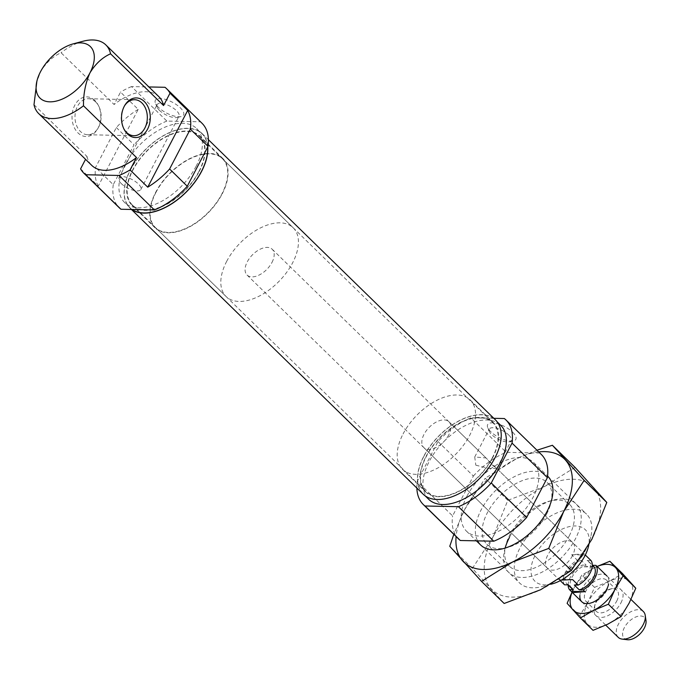 <?xml version="1.0" encoding="UTF-8"?>
<svg xmlns="http://www.w3.org/2000/svg" width="680" height="680" viewBox="0 0 680 680"><rect width="100%" height="100%" fill="white"/><g stroke="black" fill="none" stroke-linecap="round" stroke-linejoin="round"><path stroke-width="0.51" stroke-dasharray="3.4 2.55" d="M512.669 432.216A15.912 6.146 27.5 0 1 513.366 440.938A15.912 6.146 27.5 0 1 490.807 431.749A15.912 6.146 27.5 0 1 487.738 427.592A15.912 6.146 27.5 0 1 495.202 423.147A15.912 6.146 27.5 0 1 512.669 432.216M508.767 435.03A12.41 4.794 27.5 0 1 511.258 440.572A12.41 4.794 27.5 0 1 509.32 441.83A12.41 4.794 27.5 0 1 491.725 434.664A12.41 4.794 27.5 0 1 489.328 431.418A12.41 4.794 27.5 0 1 489.243 429.114A12.41 4.794 27.5 0 1 497.412 428.51A12.41 4.794 27.5 0 1 508.767 435.03M475.821 465.205L488.741 468.341L496.74 468.452L492.873 465.57L486.021 457.954L474.725 456.994L475.821 465.205M467.007 496.068A48.025 27.293 134.3 0 1 533.545 462.4A48.025 27.293 134.3 0 1 532.992 497.471A48.025 27.293 134.3 0 1 466.454 531.139A48.025 27.293 134.3 0 1 467.007 496.068M581.323 556.979A48.025 27.293 134.3 0 1 542.249 586.551A48.025 27.293 134.3 0 1 519.477 582.896A48.025 27.293 134.3 0 1 520.03 547.825A48.025 27.293 134.3 0 1 586.568 514.156A48.025 27.293 134.3 0 1 590.775 536.835A48.025 27.293 134.3 0 1 586.015 549.227A48.025 27.293 134.3 0 1 582.938 554.54M423.878 456.331A51.629 29.342 134.3 0 1 495.414 420.138A51.629 29.342 134.3 0 1 494.81 457.844A51.629 29.342 134.3 0 1 423.283 494.037A51.629 29.342 134.3 0 1 423.878 456.331M428.587 499.205A51.629 29.342 134.3 0 1 429.182 461.508A51.629 29.342 134.3 0 1 500.71 425.315M403.07 433.95A48.475 27.548 134.3 0 1 470.228 399.967A48.475 27.548 134.3 0 1 469.667 435.37A48.475 27.548 134.3 0 1 402.509 469.353A48.475 27.548 134.3 0 1 403.07 433.95M426.046 456.382A48.475 27.548 134.3 0 1 493.212 422.399A48.475 27.548 134.3 0 1 492.643 457.802A48.475 27.548 134.3 0 1 425.484 491.776A48.475 27.548 134.3 0 1 426.046 456.382M552.015 583.942A36.023 20.468 134.3 0 1 535.347 554.897A36.023 20.468 134.3 0 1 571.293 526.244A36.023 20.468 134.3 0 1 588.404 546.66M572.466 555.688A18.012 10.234 134.3 0 1 547.51 568.318A18.012 10.234 134.3 0 1 547.723 555.16A18.012 10.234 134.3 0 1 572.67 542.538A18.012 10.234 134.3 0 1 572.466 555.688M448.74 434.92A18.012 10.234 134.3 0 1 423.793 447.55A18.012 10.234 134.3 0 1 423.997 434.392A18.012 10.234 134.3 0 1 448.953 421.77A18.012 10.234 134.3 0 1 448.74 434.92M438.013 441.541L473.365 476.042L452.608 515.916L417.256 481.406L438.013 441.541A59.134 33.6 134.3 0 1 470.858 417.826L506.209 452.327L539.682 453.041A59.134 33.6 134.3 0 1 541.306 454.452M504.339 418.54L539.682 453.041M493.833 418.31L470.858 417.826M473.365 476.042A59.134 33.6 134.3 0 1 506.209 452.327M458.694 539.087A59.134 33.6 134.3 0 1 452.608 515.916M416.865 488.07A59.134 33.6 134.3 0 1 417.256 481.406M159.443 110.321A12.41 4.794 27.5 0 1 157.046 107.075A12.41 4.794 27.5 0 1 156.961 104.771A12.41 4.794 27.5 0 1 165.13 104.167A12.41 4.794 27.5 0 1 176.486 110.678A12.41 4.794 27.5 0 1 178.968 116.229A12.41 4.794 27.5 0 1 177.038 117.487A12.41 4.794 27.5 0 1 159.443 110.321M121.295 183.591A12.41 4.794 27.5 0 1 118.813 178.041A12.41 4.794 27.5 0 1 126.99 177.438A12.41 4.794 27.5 0 1 138.346 183.948A12.41 4.794 27.5 0 1 140.828 189.499A12.41 4.794 27.5 0 1 132.659 190.102A12.41 4.794 27.5 0 1 121.295 183.591M158.525 107.406A15.912 6.146 27.5 0 1 155.456 103.249A15.912 6.146 27.5 0 1 162.919 98.804A15.912 6.146 27.5 0 1 180.387 107.873A15.912 6.146 27.5 0 1 181.084 116.586A15.912 6.146 27.5 0 1 158.525 107.406M94.852 100.478A19.813 14.39 91.2 0 0 74.749 105.298A19.813 14.39 91.2 0 0 77.979 132.897A19.813 14.39 91.2 0 0 97.572 128.996A19.813 14.39 91.2 0 0 98.081 104.865A19.813 14.39 91.2 0 0 94.852 100.478M95.735 101.991A18.012 13.082 91.2 0 0 88.451 98.719A18.012 13.082 91.2 0 0 75.675 111.163A18.012 13.082 91.2 0 0 80.393 131.461A18.012 13.082 91.2 0 0 87.678 134.733A18.012 13.082 91.2 0 0 98.209 127.908A18.012 13.082 91.2 0 0 98.677 105.978A18.012 13.082 91.2 0 0 95.735 101.991M124.423 105.995A18.012 13.082 91.2 0 0 124.108 106.522A18.012 13.082 91.2 0 0 123.641 128.452A18.012 13.082 91.2 0 0 123.939 128.987M222.224 193.834A48.475 27.548 -45.7 0 0 222.785 158.44A48.475 27.548 -45.7 0 0 155.626 192.415A48.475 27.548 -45.7 0 0 155.066 227.817A48.475 27.548 -45.7 0 0 222.224 193.834M199.248 171.411A48.475 27.548 -45.7 0 0 199.809 136.008A48.475 27.548 -45.7 0 0 132.651 169.992A48.475 27.548 -45.7 0 0 132.09 205.385A48.475 27.548 -45.7 0 0 199.248 171.411M207.621 147.178A51.629 29.342 -45.7 0 0 202.011 133.756A51.629 29.342 -45.7 0 0 130.483 169.941A51.629 29.342 -45.7 0 0 129.888 207.646A51.629 29.342 -45.7 0 0 132.141 209.491M196.112 166.277A51.629 29.342 -45.7 0 0 196.707 128.579A51.629 29.342 -45.7 0 0 125.18 164.764A51.629 29.342 -45.7 0 0 124.584 202.47A51.629 29.342 -45.7 0 0 196.112 166.277M80.58 168.861L98.252 186.116L138.202 109.369L120.53 92.123L114.087 104.499L61.064 52.742C52.853 56.415 45.985 62.772 40.46 71.834L36.516 82.705M34 104.728L87.023 156.485L85.544 159.324M138.202 109.369A59.134 33.6 134.3 0 0 116.34 127.543L95.582 167.416A59.134 33.6 134.3 0 0 98.252 186.116M164.985 87.286L200.328 121.796L166.855 121.082L131.512 86.581L148.903 86.947M116.34 127.543L134.011 144.797L113.254 184.671L95.582 167.416M83.045 41.242A48.025 27.293 -45.7 0 0 61.064 52.742M158.848 96.653A48.025 27.293 -45.7 0 0 114.087 104.499M201.952 123.207A59.134 33.6 -45.7 0 0 200.328 121.796M113.254 184.671A59.134 33.6 -45.7 0 0 119.34 207.842M166.855 121.082A59.134 33.6 -45.7 0 0 134.011 144.797M131.512 86.581A59.134 33.6 -45.7 0 0 120.53 92.123M87.023 156.485A48.025 27.293 -45.7 0 0 91.749 165.385M505.214 547.799A48.025 27.293 -45.7 0 0 504.671 549.865A48.025 27.293 -45.7 0 0 527.476 577.082A48.025 27.293 -45.7 0 0 575.408 538.875A48.025 27.293 -45.7 0 0 553.188 500.148A48.025 27.293 -45.7 0 0 509.422 537.472M569.185 536.001A43.154 24.523 -45.7 0 0 569.687 504.492A43.154 24.523 -45.7 0 0 549.227 501.211A43.154 24.523 -45.7 0 0 509.906 534.744A43.154 24.523 -45.7 0 0 505.631 545.879A43.154 24.523 -45.7 0 0 509.405 566.253A43.154 24.523 -45.7 0 0 569.185 536.001M546.652 514.004A43.154 24.523 -45.7 0 0 550.928 502.868A43.154 24.523 -45.7 0 0 547.154 482.494A43.154 24.523 -45.7 0 0 487.364 512.737A43.154 24.523 -45.7 0 0 486.863 544.255A43.154 24.523 -45.7 0 0 507.331 547.536A43.154 24.523 -45.7 0 0 546.652 514.004M533.545 462.4L547.578 476.094A48.025 27.293 -45.7 0 0 481.151 509.864A48.025 27.293 -45.7 0 0 477.581 540.863M504.16 603.475L472.387 568.387L449.76 546.303M472.387 568.387L492.932 537.123L507.815 500.327L544.246 486.6L575.016 467.356M507.815 500.327L485.197 478.244L464.652 509.515L453.832 534.336M536.971 450.219L515.967 459L485.197 478.244M492.932 537.123A72.037 40.936 -45.7 0 0 491.104 588.693A72.037 40.936 -45.7 0 0 540.591 589.747A72.037 40.936 -45.7 0 0 591.906 539.231A72.037 40.936 -45.7 0 0 593.733 487.654A72.037 40.936 -45.7 0 0 544.246 486.6A72.037 40.936 -45.7 0 0 492.932 537.123M538.713 451.919A72.037 40.936 -45.7 0 0 515.967 459A72.037 40.936 -45.7 0 0 464.652 509.515A72.037 40.936 -45.7 0 0 456.101 536.554M131.758 209.482A51.842 29.461 134.3 0 1 129.736 207.791A51.842 29.461 134.3 0 1 130.339 169.941A51.842 29.461 134.3 0 1 202.156 133.603A51.842 29.461 134.3 0 1 207.774 146.88M423.138 494.181A51.842 29.461 134.3 0 1 423.733 456.331A51.842 29.461 134.3 0 1 495.558 419.993M492.337 457.793A48.025 27.293 134.3 0 1 425.799 491.453A48.025 27.293 134.3 0 1 426.351 456.382A48.025 27.293 134.3 0 1 492.898 422.722A48.025 27.293 134.3 0 1 492.337 457.793M198.942 171.403A48.025 27.293 134.3 0 1 132.405 205.062A48.025 27.293 134.3 0 1 132.957 169.992A48.025 27.293 134.3 0 1 199.495 136.331A48.025 27.293 134.3 0 1 198.942 171.403M620.891 602.965A18.012 10.234 -45.7 0 0 612.561 588.438A18.012 10.234 -45.7 0 0 596.148 602.438A18.012 10.234 -45.7 0 0 594.362 607.078A18.012 10.234 -45.7 0 0 602.913 617.287A18.012 10.234 -45.7 0 0 620.891 602.965M616.743 601.043A14.756 8.389 -45.7 0 0 616.913 590.265A14.756 8.389 -45.7 0 0 609.917 589.144A14.756 8.389 -45.7 0 0 596.471 600.61A14.756 8.389 -45.7 0 0 595.009 604.418A14.756 8.389 -45.7 0 0 596.3 611.388A14.756 8.389 -45.7 0 0 616.743 601.043M606.433 590.979A14.756 8.389 -45.7 0 0 607.894 587.171A14.756 8.389 -45.7 0 0 606.602 580.202A14.756 8.389 -45.7 0 0 586.16 590.546A14.756 8.389 -45.7 0 0 585.981 601.324A14.756 8.389 -45.7 0 0 592.986 602.446A14.756 8.389 -45.7 0 0 606.433 590.979M607.894 587.171L608.54 584.511A18.012 10.234 -45.7 0 0 599.981 574.303A18.012 10.234 -45.7 0 0 582.012 588.634A18.012 10.234 -45.7 0 0 579.853 595.587M593.028 630.343L579.785 615.723L587.902 602.259A30.014 17.059 -45.7 0 0 587.137 623.747A30.014 17.059 -45.7 0 0 607.759 624.189A30.014 17.059 -45.7 0 0 629.136 603.135A30.014 17.059 -45.7 0 0 629.901 581.646A30.014 17.059 -45.7 0 0 609.28 581.213A30.014 17.059 -45.7 0 0 587.902 602.259L594.549 587.367L609.28 581.213L622.548 573.623M579.785 615.723L567.111 603.347M594.549 587.367L581.876 574.991L573.759 588.455A30.014 17.059 -45.7 0 0 572.042 592.246M597.108 566.508A30.014 17.059 -45.7 0 0 595.144 567.409L581.876 574.991M595.144 567.409A30.014 17.059 -45.7 0 0 573.759 588.455M155.932 192.423A48.025 27.293 134.3 0 1 222.471 158.755A48.025 27.293 134.3 0 1 221.918 193.826A48.025 27.293 134.3 0 1 155.38 227.494A48.025 27.293 134.3 0 1 155.932 192.423M226.635 261.435A48.025 27.293 134.3 0 1 293.173 227.766A48.025 27.293 134.3 0 1 292.613 262.837A48.025 27.293 134.3 0 1 226.075 296.505A48.025 27.293 134.3 0 1 226.635 261.435M627.368 639.736A14.543 8.262 134.3 0 1 624.333 627.674A14.543 8.262 134.3 0 1 636.88 616.582A14.543 8.262 134.3 0 1 646 620.644M618.213 637.321A18.012 10.234 134.3 0 1 618.417 624.172A18.012 10.234 134.3 0 1 643.373 611.549M271.991 262.403A18.012 10.234 -45.7 0 0 272.204 249.246A18.012 10.234 -45.7 0 0 247.256 261.868A18.012 10.234 -45.7 0 0 247.044 275.026A18.012 10.234 -45.7 0 0 271.991 262.403M564.536 584.808A18.012 10.234 134.3 0 1 565.394 572.415A18.012 10.234 134.3 0 1 577.32 560.252L571.667 554.736L584.163 553.758L585.318 554.999M568.429 584.894A15.606 8.874 134.3 0 1 566.865 583.848A15.606 8.874 134.3 0 1 567.043 572.45A15.606 8.874 134.3 0 1 581.213 560.337L577.32 560.252M571.812 588.676A15.606 8.874 134.3 0 1 571.99 577.277A15.606 8.874 134.3 0 1 586.16 565.165L581.213 560.337M568.157 585.115A18.012 10.234 134.3 0 1 570.341 577.244A18.012 10.234 134.3 0 1 582.267 565.08L586.16 565.165M584.035 566.806L597.712 567.103C597.167 566.04 592.603 565.947 584.035 566.806L582.267 565.08M561.298 580.1L558.884 579.292L572.56 579.581M558.884 579.292L560.277 580.652M571.667 554.736L585.344 555.024M590.996 560.541L587.104 560.465L592.552 565.301M587.104 560.465A15.606 8.874 134.3 0 1 588.667 561.51A15.606 8.874 134.3 0 1 587.733 574.243A15.606 8.874 134.3 0 1 574.319 585.021M592.05 565.292A15.606 8.874 134.3 0 1 593.615 566.338M509.32 441.83L513.366 440.938M496.74 468.452L511.258 440.572M547.689 476.204L586.568 514.156M495.414 420.138L497.31 421.991M470.228 399.967L493.212 422.399M588.837 544.875L590.775 536.835M423.793 447.55L547.51 568.318M448.953 421.77L486.021 457.954M496.714 468.401L572.67 542.538M550.91 584.239L542.249 586.551M402.509 469.353L425.484 491.776M423.283 494.037L425.178 495.881M466.454 531.139L476.391 540.838M480.59 544.935L519.477 582.896M474.725 456.994L489.243 429.114M489.328 431.418L487.738 427.592M118.813 178.041L156.961 104.771M157.046 107.075L155.456 103.249M88.451 98.719L134.631 99.705M123.641 128.452L124.228 129.566M124.108 106.522L124.746 105.434M222.785 158.44L199.809 136.008M202.011 133.756L196.707 128.579M129.888 207.646L124.584 202.47M155.066 227.817L132.09 205.385M87.678 134.733L133.867 135.711M98.677 105.978L98.081 104.865M98.209 127.908L97.572 128.996M177.038 117.487L181.084 116.586M140.828 189.499L178.968 116.229M549.227 501.211L553.188 500.148M569.687 504.492L547.154 482.494M550.928 502.868L551.888 498.882M507.331 547.536L503.362 548.59M509.405 566.253L486.863 544.255M505.631 545.879L504.671 549.865M202.156 133.603L208.429 139.723M132.405 205.062L425.799 491.453M199.495 136.331L492.898 422.722M129.736 207.791L131.461 209.474M609.917 589.144L612.561 588.438M616.913 590.265L606.602 580.202M592.986 602.446L590.342 603.152M596.3 611.388L585.981 601.324M595.009 604.418L594.362 607.078M222.471 158.755L293.173 227.766M272.204 249.246L584.163 553.758M566.865 583.848L567.928 584.885M606.96 576.011L630.981 599.454M588.667 561.51L592.322 565.071M581.799 601.783L605.744 625.149M247.044 275.026L559.002 579.53M155.38 227.494L226.075 296.505"/><path stroke-width="1.02" d="M497.31 421.991L500.71 425.315A51.629 29.342 134.3 0 1 500.114 463.021A51.629 29.342 134.3 0 1 428.587 499.205L425.178 495.881M588.837 544.875L588.404 546.66A36.023 20.468 134.3 0 1 584.834 555.951A36.023 20.468 134.3 0 1 552.015 583.942L550.91 584.239M512.04 443.113L491.283 482.987L526.635 517.488L547.391 477.623L512.04 443.113A59.134 33.6 134.3 0 0 505.954 419.951A59.134 33.6 134.3 0 0 504.339 418.54L493.833 418.31M424.966 505.988L460.309 540.498L493.79 541.212L458.439 506.702L424.966 505.988A59.134 33.6 134.3 0 1 423.342 504.577A59.134 33.6 134.3 0 1 416.865 488.07M505.954 419.951L541.306 454.452A59.134 33.6 134.3 0 1 547.391 477.623M526.635 517.488A59.134 33.6 134.3 0 1 493.79 541.212M460.309 540.498A59.134 33.6 134.3 0 1 458.694 539.087L423.342 504.577M491.283 482.987A59.134 33.6 134.3 0 1 458.439 506.702M582.938 554.54A48.025 27.293 134.3 0 1 581.323 556.979M123.939 128.987A18.012 13.082 91.2 0 0 126.582 132.447A18.012 13.082 91.2 0 0 133.867 135.711A18.012 13.082 91.2 0 0 146.642 123.267A18.012 13.082 91.2 0 0 141.924 102.969A18.012 13.082 91.2 0 0 134.631 99.705A18.012 13.082 91.2 0 0 124.423 105.995M144.339 101.532A19.813 14.39 91.2 0 0 124.746 105.434A19.813 14.39 91.2 0 0 124.228 129.566A19.813 14.39 91.2 0 0 127.466 133.952A19.813 14.39 91.2 0 0 147.569 129.132A19.813 14.39 91.2 0 0 144.339 101.532M132.141 209.491A51.629 29.342 -45.7 0 0 201.416 171.453A51.629 29.342 -45.7 0 0 207.621 147.178M187.689 110.423L147.738 187.17L130.067 169.915L136.51 157.539L83.487 105.782C83.343 93.959 85.493 82.994 89.947 72.888C95.455 63.843 102.323 57.477 110.551 53.796L163.574 105.553L170.017 93.177L187.689 110.423A59.134 33.6 134.3 0 1 190.357 129.124L169.609 168.997A59.134 33.6 134.3 0 1 147.738 187.17M85.544 159.324L80.58 168.861A59.134 33.6 -45.7 0 0 83.989 173.332A59.134 33.6 -45.7 0 0 85.612 174.743L120.963 209.253L154.436 209.967L119.085 175.457L85.612 174.743M36.89 81.124A36.023 20.468 -45.7 0 0 54.001 101.541A36.023 20.468 -45.7 0 0 89.947 72.888A36.023 20.468 -45.7 0 0 73.287 43.843A36.023 20.468 -45.7 0 0 40.46 71.834A36.023 20.468 -45.7 0 0 36.89 81.124L34 104.728A48.025 27.293 -45.7 0 0 38.726 113.628A48.025 27.293 -45.7 0 0 83.487 105.782M148.903 86.947L164.985 87.286A59.134 33.6 -45.7 0 1 166.6 88.706A59.134 33.6 -45.7 0 1 170.017 93.177M169.609 168.997L187.281 186.244L208.037 146.379L190.357 129.124M110.551 53.796A48.025 27.293 -45.7 0 0 105.816 44.889A48.025 27.293 -45.7 0 0 83.045 41.242L73.287 43.843M163.574 105.553A48.025 27.293 -45.7 0 0 158.848 96.653L105.816 44.889M208.037 146.379A59.134 33.6 -45.7 0 0 201.952 123.207L166.6 88.706M154.436 209.967A59.134 33.6 -45.7 0 0 187.281 186.244M83.989 173.332L119.34 207.842A59.134 33.6 -45.7 0 0 120.963 209.253M119.085 175.457A59.134 33.6 -45.7 0 0 130.067 169.915M38.726 113.628L91.749 165.385A48.025 27.293 -45.7 0 0 136.51 157.539M477.581 540.863A48.025 27.293 -45.7 0 0 503.362 548.59A48.025 27.293 -45.7 0 0 547.128 511.275A48.025 27.293 -45.7 0 0 551.888 498.882A48.025 27.293 -45.7 0 0 547.578 476.094L547.689 476.204M552.398 445.272L575.016 467.356L606.789 502.435L591.906 539.231L571.361 570.494L540.591 589.747L504.16 603.475L481.534 581.391L512.312 562.139L548.735 548.412L563.626 511.623L584.171 480.352L552.398 445.272L536.971 450.219M453.832 534.336L449.76 546.303L481.534 581.391M571.361 570.494L548.735 548.412M606.789 502.435L584.171 480.352M509.422 537.472A48.025 27.293 -45.7 0 0 505.214 547.799M456.101 536.554A72.037 40.936 -45.7 0 0 462.825 561.085A72.037 40.936 -45.7 0 0 512.312 562.139A72.037 40.936 -45.7 0 0 563.626 511.623A72.037 40.936 -45.7 0 0 565.454 460.054A72.037 40.936 -45.7 0 0 538.713 451.919M207.774 146.88A51.842 29.461 134.3 0 1 201.56 171.453A51.842 29.461 134.3 0 1 131.758 209.482M208.429 139.723L495.558 419.993A51.842 29.461 134.3 0 1 494.955 457.844A51.842 29.461 134.3 0 1 423.138 494.181L131.461 209.474M579.853 595.587A18.012 10.234 -45.7 0 0 590.342 603.152A18.012 10.234 -45.7 0 0 606.755 589.16A18.012 10.234 -45.7 0 0 608.54 584.511M609.875 561.255L622.548 573.623L635.792 588.242L629.136 603.135L621.027 616.598L607.759 624.189L593.028 630.343L580.354 617.967L593.615 610.385L608.354 604.231L615 589.339L623.118 575.875L609.875 561.255L597.397 566.329M573.163 589.628L567.111 603.347L580.354 617.967M621.027 616.598L608.354 604.231M635.792 588.242L623.118 575.875M572.042 592.246A30.014 17.059 -45.7 0 0 573.002 609.943A30.014 17.059 -45.7 0 0 593.615 610.385A30.014 17.059 -45.7 0 0 615 589.339A30.014 17.059 -45.7 0 0 615.765 567.842A30.014 17.059 -45.7 0 0 597.108 566.508M630.981 599.454L643.373 611.549A18.012 10.234 134.3 0 1 645.244 615.468L646 620.644A14.543 8.262 134.3 0 1 644.317 628.099A14.543 8.262 134.3 0 1 627.368 639.736L622.174 639.106A18.012 10.234 134.3 0 1 618.213 637.321L605.744 625.149M645.244 615.468A18.012 10.234 134.3 0 1 643.161 624.699A18.012 10.234 134.3 0 1 622.174 639.106M585.318 554.999L590.996 560.541A18.012 10.234 134.3 0 1 590.138 572.942A18.012 10.234 134.3 0 1 578.212 585.106L572.56 579.581L561.298 580.1M560.277 580.652L564.536 584.808L568.429 584.894L573.376 589.73A15.606 8.874 134.3 0 1 571.812 588.676L567.928 584.885M592.552 565.301L595.943 565.377A18.012 10.234 134.3 0 1 595.085 577.77A18.012 10.234 134.3 0 1 583.159 589.934L579.266 589.849L574.319 585.021L578.212 585.106M595.943 565.377L597.261 566.652M573.376 589.73L569.483 589.645L571.251 591.37L584.928 591.659L583.159 589.934M571.251 591.37L572.433 592.637L584.928 591.659M592.322 565.071L593.615 566.338A15.606 8.874 134.3 0 1 592.679 579.079A15.606 8.874 134.3 0 1 579.266 589.849M569.483 589.645A18.012 10.234 134.3 0 1 568.157 585.115M476.391 540.838L480.59 544.935M597.592 566.865L606.96 576.011M572.433 592.637L581.799 601.783"/></g></svg>
